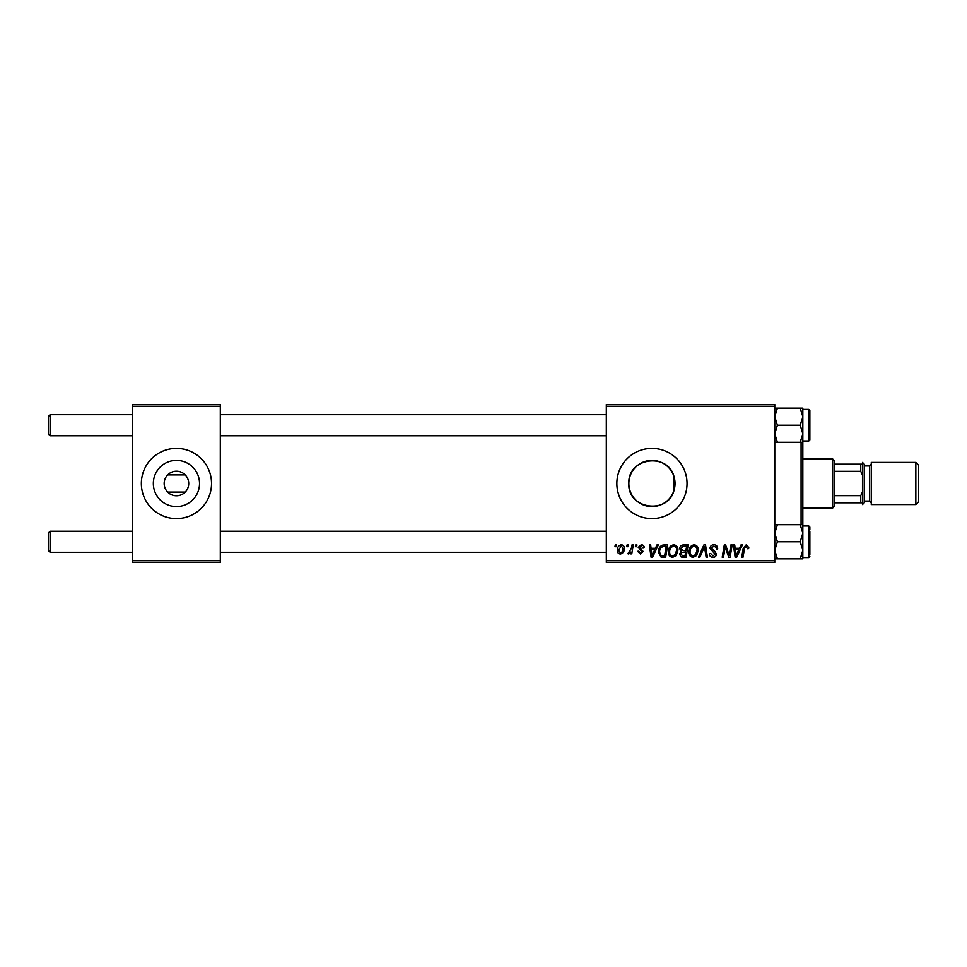 <?xml version="1.0" encoding="UTF-8"?>
<svg xmlns="http://www.w3.org/2000/svg" width="967" height="967" viewBox="0 0 967 967"><rect width="100%" height="100%" fill="white"/><g stroke="black" fill="none" stroke-linecap="round" stroke-linejoin="round"><path stroke-width="1.45" d="M164.16 483.5A12.281 12.281 0 0 0 176.441 495.781A12.281 12.281 0 0 0 188.722 483.5A12.281 12.281 0 0 0 176.441 471.219A12.281 12.281 0 0 0 164.16 483.5M153.342 483.5A23.087 23.087 0 0 0 176.441 506.587A23.087 23.087 0 0 0 199.528 483.5A23.087 23.087 0 0 0 176.441 460.413A23.087 23.087 0 0 0 153.342 483.5M141.351 483.5A35.09 35.09 0 0 0 176.441 518.59A35.09 35.09 0 0 0 211.531 483.5A35.09 35.09 0 0 0 176.441 448.41A35.09 35.09 0 0 0 141.351 483.5M674.059 490.16C668.294 514.928 627.341 509.391 628.852 483.5C627.365 457.621 668.185 452.048 674.059 476.84L675.039 483.5L674.059 490.16L674.059 476.84M675.039 483.5A23.087 23.087 0 0 1 651.939 506.587A23.087 23.087 0 0 1 628.852 483.5A23.087 23.087 0 0 1 651.939 460.413A23.087 23.087 0 0 1 675.039 483.5M616.849 483.5A35.09 35.09 0 0 0 651.939 518.59A35.09 35.09 0 0 0 687.041 483.5A35.09 35.09 0 0 0 651.939 448.41A35.09 35.09 0 0 0 616.849 483.5M185.217 492.094L167.666 492.094M774.772 562.456L606.321 562.456L606.321 560.703L774.772 560.703L774.772 562.456M774.772 406.297L606.321 406.297L606.321 404.544L774.772 404.544L774.772 560.703M635.67 544.917L636.951 544.917L636.685 546.669L635.379 546.669L635.67 544.917M627.063 544.917L628.332 544.917L628.067 546.669L626.761 546.669L627.063 544.917M673.733 544.747C676.562 545.267 677.964 547.044 677.952 550.066L676.259 555.505L672.621 557.355C669.708 556.823 668.294 554.998 668.378 551.891C668.354 547.987 670.131 545.606 673.733 544.747M656.956 544.917L658.334 544.917L652.628 557.197L651.069 557.197L649.389 544.917L650.67 544.917L651.081 548.265L655.445 548.265L656.956 544.917M683.234 544.917L688.153 544.917L686.074 557.197L681.227 556.992L679.535 554.212L681.227 551.214L679.704 548.736C679.849 546.464 681.034 545.195 683.234 544.917M703.891 544.917L705.523 544.917L707.409 557.197L706.115 557.197L704.508 546.669L699.903 557.197L698.525 557.197L703.891 544.917M748.772 547.467L748.651 548.579L747.37 548.736L746.173 546.186L744.493 548.494L743.019 557.197L741.725 557.197L743.248 548.192L746.258 544.747L748.772 547.467M730.895 544.917L732.176 544.917L730.085 557.197L728.731 557.197L725.226 546.766L723.509 557.197L722.216 557.197L724.295 544.917L725.637 544.917L729.178 555.324L730.895 544.917M606.321 406.297L606.321 560.703M741.012 544.917L742.402 544.917L736.697 557.197L735.125 557.197L733.445 544.917L734.727 544.917L735.138 548.265L739.501 548.265L741.012 544.917M713.864 544.747C716.438 544.892 717.707 546.27 717.659 548.905L716.39 549.063L716.063 547.249L713.779 546.186L711.289 548.241L714.939 551.408L716.39 554.091C716.233 556.194 715.084 557.282 712.957 557.355C710.733 557.222 709.536 556.037 709.367 553.801L710.648 553.402L712.993 555.916L715.109 554.176L710.008 548.362C710.237 546.065 711.519 544.856 713.864 544.747M694.149 544.747C696.977 545.267 698.379 547.044 698.367 550.066L696.675 555.505L693.037 557.355C690.124 556.823 688.709 554.998 688.794 551.891C688.77 547.987 690.559 545.606 694.149 544.747M644.288 547.781L643.007 548.108L641.181 545.871L639.501 547.237L643.176 551.468L640.492 554.006L637.591 551.299L638.861 551.13L640.553 552.882L641.895 551.661L638.232 547.334L641.242 544.747C643.188 544.832 644.203 545.835 644.288 547.781M664.099 544.917L667.738 544.917L665.659 557.197L661.029 557.04L658.322 552.169C658.249 549.038 659.518 546.718 662.129 545.207L664.099 544.917M621.31 544.747C623.328 545.025 624.344 546.21 624.344 548.313C624.464 551.432 623.123 553.329 620.306 554.006C618.264 553.68 617.272 552.435 617.333 550.271C617.248 547.274 618.578 545.436 621.31 544.747M631.983 544.917L633.276 544.917L631.765 553.849L630.472 553.849L630.798 552L628.731 554.006L627.861 553.68L631.33 548.482L631.983 544.917M615.254 544.917L616.535 544.917L616.269 546.669L614.964 546.669L615.254 544.917M167.666 474.906L185.217 474.906M220.307 562.456L132.576 562.456L132.576 560.703L220.307 560.703L220.307 562.456M220.307 406.297L132.576 406.297L132.576 404.544L220.307 404.544L220.307 560.703M132.576 406.297L132.576 560.703M737.108 553.342L738.8 549.703L735.319 549.703L736.092 555.856L737.108 553.342M695.672 554.55L697.086 550.005C697.098 547.842 696.095 546.573 694.052 546.186C691.32 547.008 689.991 548.954 690.063 552.024C690.015 554.224 691.018 555.517 693.073 555.916L695.672 554.55M685.035 555.759L685.676 551.927L681.517 552.435L680.816 554.151L682.835 555.759L685.035 555.759M685.917 550.501L686.618 546.343L682.968 546.415L680.973 548.773L683.21 550.501L685.917 550.501M653.039 553.342L654.744 549.703L651.262 549.703L652.024 555.856L653.039 553.342M664.607 555.759L666.203 546.343L664.559 546.343C661.174 546.669 659.518 548.627 659.603 552.242L661.15 555.554L664.607 555.759M675.256 554.55L676.67 550.005C676.682 547.842 675.667 546.573 673.636 546.186C670.905 547.008 669.575 548.954 669.648 552.024C669.599 554.224 670.602 555.517 672.657 555.916L675.256 554.55M620.367 552.882C622.289 552.181 623.195 550.707 623.074 548.446L621.298 545.871L618.602 550.271L620.367 552.882M48.35 434.014L50.103 435.779L48.35 434.014L48.35 416.475L50.103 414.722L50.103 435.779L132.576 435.779M50.103 552.278L48.35 550.525L48.35 532.986L50.103 531.221L50.103 552.278L132.576 552.278M774.772 442.33L777.408 442.33L774.772 433.784L777.408 425.25L800.205 425.25L802.84 433.784L802.84 438.921M809.862 438.015L809.862 410.504L809.862 439.985L809.862 437.531L809.862 439.985L808.811 441.037L808.811 409.452L809.862 410.504L809.862 412.969L809.862 410.504M808.811 409.452L802.84 409.452L802.84 416.704L800.205 425.25M777.408 425.25L774.772 416.704L777.408 408.171L774.772 408.171M775.196 413.392L777.408 408.171L800.205 408.171L802.84 416.704L802.84 433.784L800.205 442.33L802.84 442.33L802.84 433.784M802.84 416.704L802.84 408.171L800.205 408.171M777.408 442.33L800.205 442.33M802.84 528.079L802.84 533.216L802.84 524.67L800.205 524.67L802.84 533.216L800.205 541.75L802.84 550.296L802.84 557.548L808.811 557.548L808.811 525.963L802.84 525.963M809.862 531.113L809.862 554.514M774.772 558.829L777.408 558.829L774.772 550.296L777.408 541.75L774.772 533.216L777.408 524.67L800.205 524.67M777.408 541.75L800.205 541.75M777.408 524.67L774.772 524.67M802.695 552.278L800.205 558.829L802.84 558.829L802.84 550.296L800.205 558.829L777.408 558.829M802.84 533.216L802.84 550.296M809.862 529.469L809.862 527.015L808.811 525.963M808.811 441.037L802.84 441.037L802.84 524.67M801.087 524.67L801.087 442.33M832.672 508.062L832.672 458.938L834.424 460.691L834.424 506.309L832.672 508.062L802.84 508.062M832.672 458.938L802.84 458.938M862.504 502.804L860.751 502.804L860.751 495.66L862.504 491.913L862.504 502.804M834.424 502.804L860.751 502.804M834.424 464.196L862.504 464.196L862.504 475.087L860.751 471.34L860.751 464.196M834.424 495.66L860.751 495.66M834.424 471.34L860.751 471.34M918.65 465.248L918.65 501.752L915.846 504.556L915.846 462.444L918.65 465.248M864.256 464.196L864.256 502.804L862.504 504.556L862.504 462.444L864.256 464.196M915.846 504.556L871.279 504.556L871.279 462.444L915.846 462.444M864.256 501.051L869.514 501.051L869.514 465.949L871.279 464.196M606.321 414.722L220.307 414.722M132.576 414.722L50.103 414.722L48.35 416.475M606.321 435.779L220.307 435.779M220.307 552.278L606.321 552.278M50.103 531.221L132.576 531.221M220.307 531.221L606.321 531.221M808.811 557.548L809.862 556.496M869.514 501.051L871.279 502.804M864.256 465.949L869.514 465.949"/></g></svg>
